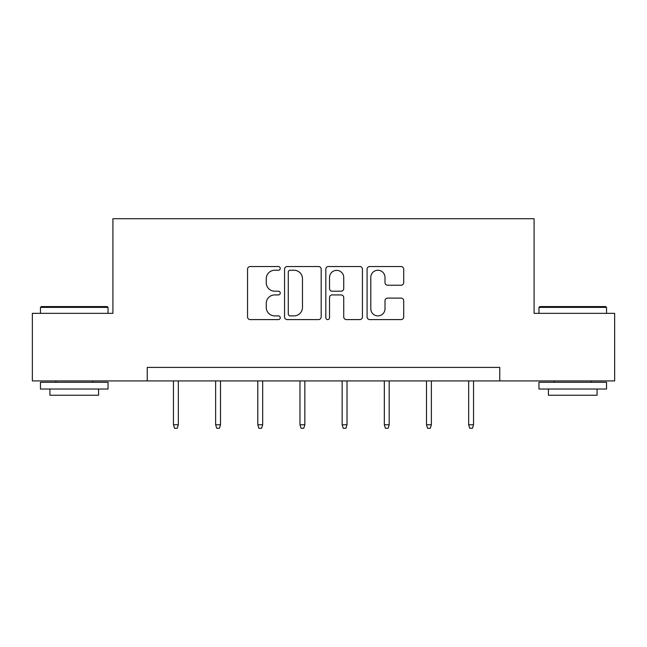 <?xml version="1.0" encoding="UTF-8"?>
<svg xmlns="http://www.w3.org/2000/svg" width="647" height="647" viewBox="0 0 647 647"><rect width="100%" height="100%" fill="white"/><g stroke="black" fill="none" stroke-linecap="round" stroke-linejoin="round"><path stroke-width="0.97" d="M280.248 268.384A1.86 1.86 0 0 0 278.388 266.524L250.195 266.524A2.653 2.653 0 0 0 247.542 269.176L247.542 316.941A2.653 2.653 0 0 0 250.195 319.594L278.388 319.594A1.86 1.86 0 0 0 280.248 317.742A1.86 1.86 0 0 0 278.388 315.882L274.74 315.882A8.492 8.492 0 0 1 266.249 307.39L266.249 303.411A8.492 8.492 0 0 1 274.74 294.919L278.388 294.919A1.86 1.86 0 0 0 280.248 293.059A1.86 1.86 0 0 0 278.388 291.207L274.74 291.207A8.492 8.492 0 0 1 266.249 282.715L266.249 278.728A8.492 8.492 0 0 1 274.74 270.244L278.388 270.244A1.86 1.86 0 0 0 280.248 268.384M401.051 285.23A2.653 2.653 0 0 0 403.704 282.577L403.704 269.176A2.653 2.653 0 0 0 401.051 266.524L369.736 266.524A2.653 2.653 0 0 0 367.084 269.176L367.084 316.941A2.653 2.653 0 0 0 369.736 319.594L401.051 319.594A2.653 2.653 0 0 0 403.704 316.941L403.704 300.758A2.653 2.653 0 0 0 401.051 298.105L387.65 298.105A2.653 2.653 0 0 0 384.997 300.758L384.997 308.781A7.101 7.101 0 0 1 377.897 315.882A7.101 7.101 0 0 1 370.796 308.781L370.796 277.337A7.101 7.101 0 0 1 377.897 270.244A7.101 7.101 0 0 1 384.997 277.337L384.997 282.577A2.653 2.653 0 0 0 387.65 285.23L401.051 285.23M147.241 380.921L32.35 380.921L32.35 313.334L112.91 313.334L112.91 218.718L534.09 218.718L534.09 313.334L614.65 313.334L614.65 380.921L499.759 380.921L499.759 367.399L147.241 367.399L147.241 380.921L499.759 380.921M321.179 269.176A2.653 2.653 0 0 0 318.526 266.524L287.211 266.524A2.653 2.653 0 0 0 284.559 269.176L284.559 316.941A2.653 2.653 0 0 0 287.211 319.594L318.526 319.594A2.653 2.653 0 0 0 321.179 316.941L321.179 269.176M328.474 266.524L359.789 266.524A2.653 2.653 0 0 1 362.441 269.176L362.441 316.941A2.653 2.653 0 0 1 359.789 319.594L346.388 319.594A2.653 2.653 0 0 1 343.735 316.941L343.735 297.571A2.653 2.653 0 0 0 341.082 294.919L332.194 294.919A2.653 2.653 0 0 0 329.533 297.571L329.533 317.742A1.86 1.86 0 0 1 327.681 319.594A1.86 1.86 0 0 1 325.821 317.742L325.821 269.176A2.653 2.653 0 0 1 328.474 266.524M290.131 270.244A1.86 1.86 0 0 0 288.271 272.096L288.271 314.021A1.86 1.86 0 0 0 290.131 315.882L293.981 315.882A8.492 8.492 0 0 0 302.472 307.39L302.472 278.728A8.492 8.492 0 0 0 293.981 270.244L290.131 270.244M343.735 277.474A7.101 7.101 0 0 0 336.634 270.373A7.101 7.101 0 0 0 329.533 277.474L329.533 288.546A2.653 2.653 0 0 0 332.194 291.207L341.082 291.207A2.653 2.653 0 0 0 343.735 288.546L343.735 277.474M178.329 424.764L177.246 428.282L174.544 428.282L173.461 424.764L178.329 424.764L178.329 380.921M173.461 424.764L173.461 380.921M41.271 306.581L107.232 306.581L108.041 307.39L40.462 307.39L41.271 306.581M74.251 389.033L40.462 389.033L40.462 382.272L108.041 382.272L108.041 389.033L74.251 389.033M98.579 389.033L98.579 395.244L49.924 395.244L49.924 389.033M539.768 306.581L605.729 306.581L606.538 307.39L538.959 307.39L539.768 306.581M572.749 389.033L538.959 389.033L538.959 382.272L606.538 382.272L606.538 389.033L572.749 389.033M597.076 389.033L597.076 395.244L548.421 395.244L548.421 389.033M220.506 424.764L219.422 428.282L216.721 428.282L215.637 424.764L220.506 424.764L220.506 380.921M215.637 424.764L215.637 380.921M262.674 424.764L261.59 428.282L258.889 428.282L257.805 424.764L262.674 424.764L262.674 380.921M257.805 424.764L257.805 380.921M304.85 424.764L303.767 428.282L301.065 428.282L299.982 424.764L304.85 424.764L304.85 380.921M299.982 424.764L299.982 380.921M347.018 424.764L345.935 428.282L343.233 428.282L342.15 424.764L347.018 424.764L347.018 380.921M342.15 424.764L342.15 380.921M389.195 424.764L388.111 428.282L385.41 428.282L384.326 424.764L389.195 424.764L389.195 380.921M384.326 424.764L384.326 380.921M431.363 424.764L430.279 428.282L427.578 428.282L426.494 424.764L431.363 424.764L431.363 380.921M426.494 424.764L426.494 380.921M473.539 424.764L472.456 428.282L469.754 428.282L468.671 424.764L473.539 424.764L473.539 380.921M468.671 424.764L468.671 380.921M40.462 313.334L40.462 307.39M55.868 382.272L55.868 380.921M92.634 382.272L92.634 380.921M108.041 313.334L108.041 307.39M538.959 313.334L538.959 307.39M554.366 382.272L554.366 380.921M591.132 382.272L591.132 380.921M606.538 313.334L606.538 307.39"/></g></svg>

